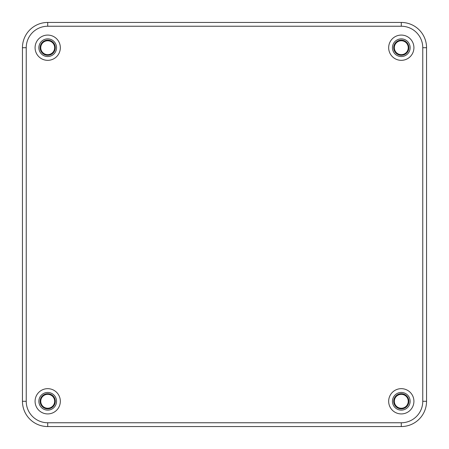 <?xml version="1.0" encoding="UTF-8"?>
<svg xmlns="http://www.w3.org/2000/svg" width="449" height="449" viewBox="0 0 449 449"><rect width="100%" height="100%" fill="white"/><g stroke="black" fill="none" stroke-linecap="round" stroke-linejoin="round"><path stroke-width="0.67" d="M40.758 401.294A6.948 6.948 0 0 0 47.706 408.242A6.948 6.948 0 0 0 54.655 401.294A6.948 6.948 0 0 0 47.706 394.345A6.948 6.948 0 0 0 40.758 401.294M40.758 47.706A6.948 6.948 0 0 0 47.706 54.655A6.948 6.948 0 0 0 54.655 47.706A6.948 6.948 0 0 0 47.706 40.758A6.948 6.948 0 0 0 40.758 47.706M394.345 401.294A6.948 6.948 0 0 0 401.294 408.242A6.948 6.948 0 0 0 408.242 401.294A6.948 6.948 0 0 0 401.294 394.345A6.948 6.948 0 0 0 394.345 401.294M394.345 47.706A6.948 6.948 0 0 0 401.294 54.655A6.948 6.948 0 0 0 408.242 47.706A6.948 6.948 0 0 0 401.294 40.758A6.948 6.948 0 0 0 394.345 47.706M55.283 401.294A7.577 7.577 0 0 1 47.706 408.871A7.577 7.577 0 0 1 40.129 401.294A7.577 7.577 0 0 1 47.706 393.717A7.577 7.577 0 0 1 55.283 401.294M55.283 47.706A7.577 7.577 0 0 1 47.706 55.283A7.577 7.577 0 0 1 40.129 47.706A7.577 7.577 0 0 1 47.706 40.129A7.577 7.577 0 0 1 55.283 47.706M408.871 401.294A7.577 7.577 0 0 1 401.294 408.871A7.577 7.577 0 0 1 393.717 401.294A7.577 7.577 0 0 1 401.294 393.717A7.577 7.577 0 0 1 408.871 401.294M408.871 47.706A7.577 7.577 0 0 1 401.294 55.283A7.577 7.577 0 0 1 393.717 47.706A7.577 7.577 0 0 1 401.294 40.129A7.577 7.577 0 0 1 408.871 47.706M401.294 426.55A25.256 25.256 0 0 0 426.55 401.294L426.55 47.706A25.256 25.256 0 0 0 401.294 22.45L47.706 22.45A25.256 25.256 0 0 0 22.45 47.706L22.45 401.294A25.256 25.256 0 0 0 47.706 426.55L401.294 426.55A25.256 25.256 0 0 0 426.55 401.294L422.762 401.294L422.762 47.706A21.468 21.468 0 0 0 401.294 26.238L47.706 26.238A21.468 21.468 0 0 0 26.238 47.706L26.238 401.294A21.468 21.468 0 0 0 47.706 422.762L401.294 422.762L401.294 426.55M35.078 401.294A12.628 12.628 0 0 1 47.706 388.666A12.628 12.628 0 0 1 60.334 401.294A12.628 12.628 0 0 1 47.706 413.922A12.628 12.628 0 0 1 35.078 401.294M35.078 47.706A12.628 12.628 0 0 1 47.706 35.078A12.628 12.628 0 0 1 60.334 47.706A12.628 12.628 0 0 1 47.706 60.334A12.628 12.628 0 0 1 35.078 47.706M388.666 47.706A12.628 12.628 0 0 1 401.294 35.078A12.628 12.628 0 0 1 413.922 47.706A12.628 12.628 0 0 1 401.294 60.334A12.628 12.628 0 0 1 388.666 47.706M388.666 401.294A12.628 12.628 0 0 1 401.294 388.666A12.628 12.628 0 0 1 413.922 401.294A12.628 12.628 0 0 1 401.294 413.922A12.628 12.628 0 0 1 388.666 401.294M38.867 401.294A8.84 8.84 0 0 1 47.706 392.454A8.84 8.84 0 0 1 56.546 401.294A8.84 8.84 0 0 1 47.706 410.133A8.84 8.84 0 0 1 38.867 401.294M38.867 47.706A8.84 8.84 0 0 1 47.706 38.867A8.84 8.84 0 0 1 56.546 47.706A8.84 8.84 0 0 1 47.706 56.546A8.84 8.84 0 0 1 38.867 47.706M392.454 47.706A8.84 8.84 0 0 1 401.294 38.867A8.84 8.84 0 0 1 410.133 47.706A8.84 8.84 0 0 1 401.294 56.546A8.84 8.84 0 0 1 392.454 47.706M392.454 401.294A8.84 8.84 0 0 1 401.294 392.454A8.84 8.84 0 0 1 410.133 401.294A8.84 8.84 0 0 1 401.294 410.133A8.84 8.84 0 0 1 392.454 401.294M401.294 422.762A21.468 21.468 0 0 0 422.762 401.294M47.706 422.762L47.706 426.55A25.256 25.256 0 0 1 22.45 401.294L26.238 401.294M26.238 47.706L22.45 47.706A25.256 25.256 0 0 1 47.706 22.45L47.706 26.238M401.294 26.238L401.294 22.45A25.256 25.256 0 0 1 426.55 47.706L422.762 47.706"/></g></svg>
